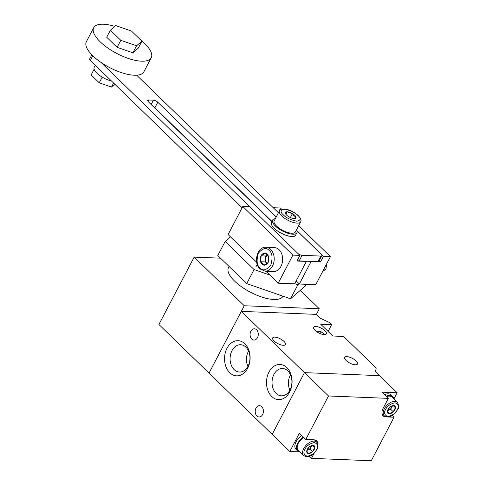 <?xml version="1.0" encoding="UTF-8"?>
<svg xmlns="http://www.w3.org/2000/svg" width="485" height="485" viewBox="0 0 485 485"><rect width="100%" height="100%" fill="white"/><g stroke="black" fill="none" stroke-linecap="round" stroke-linejoin="round"><path stroke-width="0.73" d="M393.644 398.718A10.252 5.905 134.1 0 0 392.547 396.463A10.252 5.905 134.1 0 0 386.084 396.209M392.547 396.463L390.946 394.905A10.252 5.905 134.1 0 0 384.484 394.651M393.274 411.771L395.39 407.721L393.517 405.575L389.528 407.485L387.412 411.535L389.285 413.681L393.274 411.771L390.692 409.267L387.654 410.722M389.279 413.76A5.002 2.88 134.1 0 0 394.857 409.789A5.002 2.88 134.1 0 0 393.571 405.545A5.002 2.88 134.1 0 0 387.994 409.516A5.002 2.88 134.1 0 0 389.279 413.76M392.474 405.854L391.753 407.242A4.268 2.461 134.1 0 0 392.219 405.939M381.986 413.584L384.278 415.809A9.397 5.414 -45.9 0 1 384.375 408.807A9.397 5.414 -45.9 0 1 397.367 402.326L391.953 397.076A9.397 5.414 134.1 0 0 386.533 396.639M387.703 410.565A4.268 2.461 134.1 0 0 388.697 410.219A4.268 2.461 134.1 0 0 391.753 407.242L390.692 409.267M395.39 407.721L393.25 405.642M303.331 437.118A10.252 5.905 134.1 0 0 297.723 443.284A10.252 5.905 134.1 0 0 297.626 450.923A10.252 5.905 134.1 0 0 299.912 451.953M301.725 435.56A10.252 5.905 134.1 0 0 296.123 441.732A10.252 5.905 134.1 0 0 296.02 449.371L297.626 450.923M303.707 437.488A9.397 5.414 134.1 0 0 298.311 443.308A9.397 5.414 134.1 0 0 298.22 450.31L303.628 455.56A9.397 5.414 -45.9 0 1 303.725 448.558A9.397 5.414 -45.9 0 1 316.717 442.077C318.33 445.521 318.366 448.001 316.826 449.528C313.916 453.663 309.933 458.919 303.628 455.56M312.625 451.523L314.741 447.473L312.867 445.327L308.878 447.237L306.762 451.286L308.636 453.433L312.625 451.523L310.042 449.019L306.999 450.474M308.63 453.511A5.002 2.88 134.1 0 0 314.207 449.54A5.002 2.88 134.1 0 0 312.922 445.297A5.002 2.88 134.1 0 0 307.344 449.268A5.002 2.88 134.1 0 0 308.63 453.511M311.825 445.606L311.103 446.994A4.268 2.461 134.1 0 0 311.57 445.691M307.053 450.316A4.268 2.461 134.1 0 0 308.048 449.971A4.268 2.461 134.1 0 0 311.103 446.994L310.042 449.019M314.741 447.473L312.601 445.394M229.114 266.495L228.471 267.726A30.749 11.519 27.6 0 0 234.613 281.124A30.749 11.519 27.6 0 0 262.773 297.36A30.749 11.519 27.6 0 0 282.967 296.22L282.979 296.196M244.252 305.75L194.139 257.123L158.916 324.495L209.029 373.123L244.252 305.75L319.306 308.763L316.372 314.383L320.379 318.269L329.079 322.349L331.582 324.78L328.103 331.437M194.139 257.123L220.548 258.184M319.306 308.763L300.312 290.339M246.738 283.598L254.079 269.563L225.143 241.488L217.807 255.528L246.738 283.598L290.521 298.815L305.374 285.956L306.235 284.307M225.143 241.488L230.49 236.862M299.051 283.749L297.863 284.78L290.521 298.815M297.863 284.78L294.728 283.689M269.842 275.043L254.079 269.563M101.08 62.48L249.781 206.762M302.07 255.316L320.834 256.074L317.911 261.657L299.154 260.906L302.07 255.316A3.419 1.279 -152.4 0 1 298.02 253.546M296.917 230.684L321.173 254.225A3.419 1.279 -152.4 0 1 321.858 255.71A3.419 1.279 -152.4 0 1 320.834 256.074M278.42 212.739L136.673 75.199M294.819 235.874A3.419 1.279 -152.4 0 1 294.777 235.977A3.419 1.279 -152.4 0 1 293.752 236.34L293.492 236.328M289.321 236.165L289.06 236.153A3.419 1.279 -152.4 0 1 286.908 235.558M271.849 221.627L148.404 101.85A3.419 1.279 -152.4 0 1 147.719 100.365A3.419 1.279 -152.4 0 1 148.743 100.001L153.436 100.189A3.419 1.279 -152.4 0 1 157.783 102.226L276.153 217.08M242.124 207.756L90.337 60.473L92.787 55.787M153.515 106.809A3.419 1.279 -152.4 0 1 154.867 107.816L271.952 221.427M317.911 261.657A3.419 1.279 27.6 0 0 318.936 261.3L321.858 255.71M297.281 260.433A3.419 1.279 27.6 0 0 299.154 260.906M91.829 54.823L89.658 58.988A3.419 1.279 27.6 0 0 90.337 60.473M319.215 260.766L320.47 261.979L323.416 256.335L296.881 230.587M278.445 212.697L273.285 207.75M263.343 213.073L263.015 213.054M281.53 209.162L280.318 207.992L273.304 207.707M242.791 206.483L292.904 255.11L278.226 283.179L294.65 283.84L306.375 261.409L296.965 261.033L299.918 255.389L249.805 206.762L242.791 206.483L228.114 234.558L256.692 262.282M298.608 225.743L330.43 256.62L323.416 256.335M330.43 256.62L315.753 284.689L299.336 284.028L311.067 261.597L320.47 261.979M278.226 283.179L265.895 271.212M299.336 284.028L296.159 280.948M299.918 255.389L292.904 255.11M265.028 271.182L273.473 271.521A11.955 8.688 -87.7 0 0 282.143 263.3A11.955 8.688 -87.7 0 0 279.093 249.745A11.955 8.688 -87.7 0 0 274.437 247.623L265.992 247.283A11.955 8.688 92.3 0 1 270.648 249.405A11.955 8.688 92.3 0 1 273.698 262.961A11.955 8.688 92.3 0 1 265.028 271.182L260.008 268.914C253 262.858 257.214 246.416 265.992 247.283M264.137 265.089L268.078 262.561L268.538 256.668L265.071 253.297L261.13 255.825L260.663 261.718L264.137 265.089M261.997 264.119A5.996 4.353 -87.7 0 0 268.09 262.603A5.996 4.353 -87.7 0 0 267.15 254.267A5.996 4.353 -87.7 0 0 261.057 255.783A5.996 4.353 -87.7 0 0 261.997 264.119M260.663 261.718L265.325 261.906L265.562 258.96L265.792 256.013L261.13 255.825M265.792 256.013L267.223 255.098M267.259 255.134A5.123 3.722 -87.7 0 0 265.562 258.96A5.123 3.722 -87.7 0 0 266.95 263.482L265.325 261.906M326.684 263.785L325.932 269.193L322.634 271.533M323.901 269.114L325.932 269.193M275.316 218.68A13.665 5.117 27.6 0 0 272.655 220.081A13.665 5.117 27.6 0 0 275.383 226.04A13.665 5.117 27.6 0 0 287.902 233.255A13.665 5.117 27.6 0 0 296.875 232.745A13.665 5.117 27.6 0 0 296.511 229.757M272.655 220.081L271.479 222.33A13.665 5.117 27.6 0 0 274.207 228.283A13.665 5.117 27.6 0 0 286.726 235.498A13.665 5.117 27.6 0 0 295.698 234.995L296.875 232.745M279.451 210.769L274.164 220.875A11.955 4.48 27.6 0 0 276.553 226.083A11.955 4.48 27.6 0 0 287.508 232.4A11.955 4.48 27.6 0 0 295.359 231.957L300.645 221.851A11.955 4.48 -152.4 0 1 292.794 222.294A11.955 4.48 -152.4 0 1 281.84 215.977A11.955 4.48 -152.4 0 1 279.451 210.769C278.917 209.132 281.761 208.774 287.969 209.684C292.012 211.011 295.444 212.988 298.269 215.619C300.815 218.705 301.609 220.778 300.645 221.851M294.086 218.589L295.868 217.05L293.94 215.74L292.4 213.679L287.144 211.854L285.362 213.394L286.241 214.716M294.747 215.352A5.996 2.243 27.6 0 0 287.381 211.787A5.996 2.243 27.6 0 0 286.114 214.594A5.996 2.243 27.6 0 0 286.52 215.019A5.996 2.243 27.6 0 0 293.704 218.559A5.996 2.243 27.6 0 0 294.747 215.352M285.895 214.243L287.144 211.854M290.369 217.553L292.4 213.679M95.266 65.257L94.217 67.257A13.665 5.117 27.6 0 0 94.157 69.252A13.665 5.117 27.6 0 0 94.242 69.494A13.665 5.117 27.6 0 0 96.951 73.211A13.665 5.117 27.6 0 0 102.002 77.024A13.665 5.117 27.6 0 0 102.426 77.279A13.665 5.117 27.6 0 0 111.459 80.965M93.714 27.669L86.372 41.71A32.459 12.161 27.6 0 0 92.853 55.848A32.459 12.161 27.6 0 0 122.584 72.992A32.459 12.161 27.6 0 0 143.899 71.786L151.241 57.745A32.459 12.161 -152.4 0 1 129.925 58.958A32.459 12.161 -152.4 0 1 100.195 41.813A32.459 12.161 -152.4 0 1 93.714 27.669A32.459 12.161 -152.4 0 1 114.793 26.39M141.026 40.316A32.459 12.161 -152.4 0 1 144.754 43.608A32.459 12.161 -152.4 0 1 151.241 57.745M102.426 77.279L102.002 77.024M141.905 41.17L138.237 48.185L132.89 52.816L117.127 47.336L106.712 37.23L110.38 30.215L115.727 25.584L131.49 31.064L141.905 41.17L136.558 45.796L120.795 40.322L110.38 30.215M94.072 69.331L91.138 74.945L99.237 82.808L102.171 77.188M114.799 84.208L111.495 87.064L113.599 83.044M111.495 87.064L99.237 82.808M117.127 47.336L120.795 40.322M132.89 52.816L136.558 45.796M241.318 311.364L304.459 372.632L272.17 434.39L304.459 372.632L379.512 375.651L304.459 372.632L328.515 395.972L305.768 439.483L299.354 433.263L289.812 451.505L209.029 373.123L241.318 311.364L316.372 314.383M289.812 451.505L299.572 451.899M309.321 456.258L311.473 458.343L371.28 460.75L394.026 417.239L392.171 415.439M393.911 398.973L397.154 392.765L375.505 371.759L376.184 368.054L343.61 336.451L332.825 336.014L320.797 324.344L331.582 324.78M397.154 392.765L381.907 392.153L388.321 398.373L328.515 395.972M317.869 444.248A10.252 5.905 134.1 0 0 316.711 440.883A10.252 5.905 134.1 0 0 313.977 439.816L305.768 439.483M388.321 398.373L383.186 408.2A10.252 5.905 134.1 0 0 383.083 415.839A10.252 5.905 134.1 0 0 385.817 416.906L386.878 416.948M311.473 458.343L314.268 452.99M387.503 416.973L394.026 417.239M283.98 341.416A7.172 2.686 -152.4 0 1 285.416 344.544A7.172 2.686 -152.4 0 1 280.706 344.811A7.172 2.686 -152.4 0 1 274.134 341.022A7.172 2.686 -152.4 0 1 272.697 337.893A7.172 2.686 -152.4 0 1 277.408 337.627A7.172 2.686 -152.4 0 1 283.98 341.416M356.002 360.907A7.172 2.686 -152.4 0 1 357.433 364.035A7.172 2.686 -152.4 0 1 352.722 364.302A7.172 2.686 -152.4 0 1 346.151 360.513A7.172 2.686 -152.4 0 1 344.72 357.384A7.172 2.686 -152.4 0 1 349.43 357.118A7.172 2.686 -152.4 0 1 356.002 360.907M324.174 334.644L322.913 332.461L319.821 331.425L316.881 331.819M324.932 330.758A7.172 2.686 -152.4 0 1 326.363 333.886A7.172 2.686 -152.4 0 1 321.652 334.153A7.172 2.686 -152.4 0 1 315.08 330.364A7.172 2.686 -152.4 0 1 313.649 327.236A7.172 2.686 -152.4 0 1 318.36 326.969A7.172 2.686 -152.4 0 1 324.932 330.758M261.724 406.697A5.638 4.098 92.3 0 1 263.161 413.087A5.638 4.098 92.3 0 1 259.075 416.961A5.638 4.098 92.3 0 1 256.88 415.96A5.638 4.098 92.3 0 1 255.443 409.564A5.638 4.098 92.3 0 1 259.53 405.696A5.638 4.098 92.3 0 1 261.724 406.697M256.607 329.794A5.638 4.098 92.3 0 1 258.044 336.184A5.638 4.098 92.3 0 1 253.958 340.058A5.638 4.098 92.3 0 1 251.763 339.057A5.638 4.098 92.3 0 1 250.327 332.668A5.638 4.098 92.3 0 1 254.413 328.794A5.638 4.098 92.3 0 1 256.607 329.794M286.847 367.6A17.593 12.786 92.3 0 1 289.612 392.074A17.593 12.786 92.3 0 1 271.733 396.518A17.593 12.786 92.3 0 1 268.963 372.043A17.593 12.786 92.3 0 1 286.847 367.6M276.111 393.402A13.671 9.936 -87.7 0 0 281.761 395.833A13.671 9.936 -87.7 0 0 291.394 386.218A13.671 9.936 -87.7 0 0 287.854 370.934A13.671 9.936 -87.7 0 0 282.858 368.527A13.671 9.936 -87.7 0 0 272.679 377.688A13.671 9.936 -87.7 0 0 276.111 393.402M244.895 343.816A17.593 12.786 92.3 0 1 247.659 368.291A17.593 12.786 92.3 0 1 229.781 372.735A17.593 12.786 92.3 0 1 227.01 348.26A17.593 12.786 92.3 0 1 244.895 343.816M234.158 369.618A13.671 9.936 -87.7 0 0 239.808 372.05A13.671 9.936 -87.7 0 0 249.442 362.44A13.671 9.936 -87.7 0 0 245.901 347.151A13.671 9.936 -87.7 0 0 240.906 344.744A13.671 9.936 -87.7 0 0 230.727 353.904A13.671 9.936 -87.7 0 0 234.158 369.618M321.919 331.867A5.638 4.098 -87.7 0 0 320.076 333.565M290.521 374.869A12.956 9.415 -87.7 0 0 289.909 390.122M248.575 351.085A12.956 9.415 -87.7 0 0 247.956 366.345M385.678 409.419C387.054 406.157 390.164 403.938 395.02 402.774C398.482 404.272 399.197 406.642 397.173 409.886C395.796 413.147 392.686 415.36 387.83 416.53C384.369 415.027 383.653 412.656 385.678 409.419M305.029 449.171C306.405 445.909 309.515 443.69 314.371 442.526C317.833 444.024 318.548 446.394 316.523 449.631C315.147 452.899 312.037 455.112 307.181 456.282C303.719 454.778 303.004 452.408 305.029 449.171M157.783 102.226L154.867 107.816M148.743 100.001L148.01 101.407M151.168 104.53L153.436 100.189M269.12 250.49C272.321 252.849 272.873 257.759 270.788 265.222C266.289 270.351 262.7 271.242 260.027 267.896C256.826 265.537 256.274 260.627 258.359 253.164C262.858 248.035 266.441 247.144 269.12 250.49M283.361 214.891C280.015 212.024 280.366 210.114 284.422 209.156C290.885 210.538 295.383 212.642 297.905 215.479C301.258 218.347 300.906 220.257 296.85 221.215C290.382 219.832 285.889 217.729 283.361 214.891M384.278 415.809C390.583 419.167 394.566 413.911 397.476 409.776C399.016 408.249 398.979 405.769 397.367 402.326M314.419 439.853L316.717 442.077M255.856 266.962L257.22 264.349"/></g></svg>
